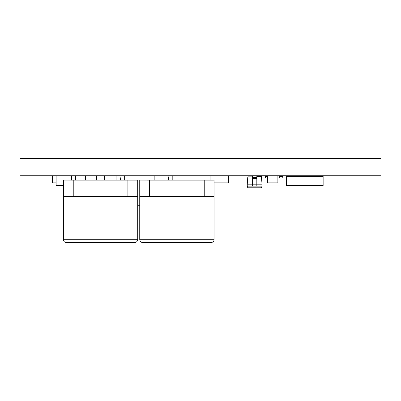 <?xml version="1.0" encoding="UTF-8"?>
<svg xmlns="http://www.w3.org/2000/svg" width="401" height="401" viewBox="0 0 401 401"><rect width="100%" height="100%" fill="white"/><g stroke="black" fill="none" stroke-linecap="round" stroke-linejoin="round"><path stroke-width="0.6" d="M380.95 175.753L20.05 175.753L20.05 158.54L380.95 158.54L380.95 175.753M116.11 179.668L116.4 180.124M121.137 175.753L120.365 180.124M168.009 175.753L168.781 180.124M214.064 182.856L228.675 182.856L228.675 175.753M210.099 180.124L210.099 175.753M257.482 176.846L257.482 176.3L261.472 176.3L261.472 176.906M277.873 177.969L279.723 177.969L279.723 176.3L282.785 176.3L282.785 177.969L286.525 177.969M261.547 177.969L265.517 177.969L265.517 176.3L267.487 176.3M286.525 185.041L262.013 185.041M282.785 175.753L282.785 176.3M260.104 175.753L260.104 176.3M261.472 175.753L261.472 176.3M265.517 176.3L265.517 175.753M279.723 176.3L279.723 175.753M281.091 175.753L281.091 176.3M259.392 175.753L259.392 176.3M52.336 175.753L52.336 182.856L56.14 182.856M267.487 175.753L267.487 182.856L277.873 182.856L277.873 175.753M75.518 180.124L75.518 175.753M85.353 180.124L85.353 175.753M71.498 180.124L71.498 175.753M56.14 185.588L56.14 175.753L56.14 185.588L63.398 185.588M116.11 180.124L116.11 175.753M65.975 180.124L65.975 175.753M286.525 185.588L286.525 176.3L323.141 176.3L323.141 185.588L286.525 185.588M318.224 175.753L318.224 176.3M323.031 175.753L323.031 176.3M286.635 175.753L286.635 176.3M296.088 175.753L296.088 176.3M298.274 175.753L298.274 176.3M302.65 175.753L302.65 176.3M304.835 175.753L304.835 176.3M309.587 175.753L309.587 176.3M256.82 186.134L262.013 186.134L262.013 184.199L256.82 184.199L256.82 186.134L247.257 186.134L247.257 184.199L252.45 184.199L252.45 177.688L256.82 177.688L256.82 178.656L252.45 178.656M256.82 175.753L256.82 177.688M252.45 177.688L252.45 175.753M262.013 186.134L261.467 187.773L247.803 187.773L247.257 186.134M247.257 184.199L247.803 176.846L252.45 176.846M256.82 176.846L261.467 176.846L262.013 184.199M252.45 186.134L252.45 184.199L256.82 184.199L256.82 178.656M181.001 180.124L214.064 180.124L214.064 196.55L204.229 196.555L149.578 196.555L149.578 180.164L139.743 180.124L172.806 180.124M214.064 180.159L181.001 180.164L181.001 175.753M204.229 196.555L204.229 180.164M181.001 180.164L149.578 180.164M149.578 196.555L139.743 196.55L139.743 180.159M172.806 180.164L172.806 175.753M172.806 175.793L181.001 175.793L172.806 175.793M124.671 180.124L124.671 175.753M137.718 205.262L139.743 205.262M154.179 180.124L154.179 175.753M104.656 180.124L137.718 180.124L137.718 196.55L127.884 196.555L73.233 196.555L73.233 180.164L63.398 180.124L96.461 180.124M137.718 180.159L104.656 180.164L104.656 175.753M127.884 196.555L127.884 180.164M104.656 180.164L73.233 180.164M73.233 196.555L63.398 196.55L63.398 180.159M96.461 180.164L96.461 175.753M96.461 175.793L104.656 175.793L96.461 175.793M63.398 196.55L63.398 239.713L137.718 239.713C136.962 242.991 134.345 242.455 135.137 242.44L66.416 242.445M139.743 196.55L139.743 239.713L214.064 239.713C213.954 241.176 213.187 242.074 211.758 242.41L142.761 242.445M211.041 242.445L142.325 242.44C143.117 242.455 140.5 242.991 139.743 239.713M134.701 242.445L65.704 242.41C64.275 242.074 63.508 241.176 63.398 239.713M214.064 196.55L214.064 239.713M137.718 196.55L137.718 239.713"/></g></svg>
